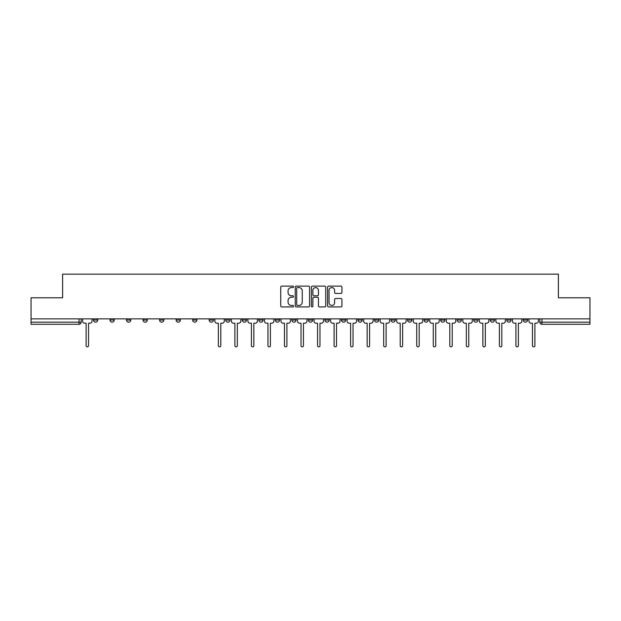 <?xml version="1.0" encoding="UTF-8"?>
<svg xmlns="http://www.w3.org/2000/svg" width="621" height="621" viewBox="0 0 621 621"><rect width="100%" height="100%" fill="white"/><g stroke="black" fill="none" stroke-linecap="round" stroke-linejoin="round"><path stroke-width="0.93" d="M293.547 286.84A0.73 0.73 0 0 0 292.817 286.11L281.763 286.11A1.04 1.04 0 0 0 280.723 287.15L280.723 305.874A1.04 1.04 0 0 0 281.763 306.914L292.817 306.914A0.73 0.73 0 0 0 293.547 306.184A0.73 0.73 0 0 0 292.817 305.454L291.389 305.454A3.33 3.33 0 0 1 288.059 302.132L288.059 300.572A3.33 3.33 0 0 1 291.389 297.242L292.817 297.242A0.73 0.73 0 0 0 293.547 296.512A0.73 0.73 0 0 0 292.817 295.782L291.389 295.782A3.33 3.33 0 0 1 288.059 292.452L288.059 290.892A3.33 3.33 0 0 1 291.389 287.57L292.817 287.57A0.73 0.73 0 0 0 293.547 286.84M523.293 318.868L523.293 320.04L527.532 320.04A2.119 2.119 0 0 1 525.413 322.159A2.119 2.119 0 0 1 523.293 320.04L523.293 318.868M424.104 318.868L424.104 320.04L428.343 320.04A2.119 2.119 0 0 1 426.223 322.159A2.119 2.119 0 0 1 424.104 320.04L424.104 318.868M407.57 318.868L407.57 320.04L411.808 320.04A2.119 2.119 0 0 1 409.689 322.159A2.119 2.119 0 0 1 407.57 320.04L407.57 318.868M391.036 318.868L391.036 320.04L395.282 320.04A2.119 2.119 0 0 1 393.155 322.159A2.119 2.119 0 0 1 391.036 320.04L391.036 318.868M357.975 318.868L357.975 320.04L362.214 320.04A2.119 2.119 0 0 1 360.095 322.159A2.119 2.119 0 0 1 357.975 320.04L357.975 318.868M324.915 320.04L324.915 318.868L324.915 320.04A2.119 2.119 0 0 0 327.034 322.159A2.119 2.119 0 0 1 324.915 320.04L329.153 320.04A2.119 2.119 0 0 1 327.034 322.159A2.119 2.119 0 0 0 329.153 320.04L329.153 318.868L329.153 320.04M308.381 320.04L308.381 318.868L308.381 320.04A2.119 2.119 0 0 0 310.5 322.159A2.119 2.119 0 0 1 308.381 320.04L312.619 320.04A2.119 2.119 0 0 1 310.5 322.159M291.847 320.04L291.847 318.868L291.847 320.04A2.119 2.119 0 0 0 293.966 322.159A2.119 2.119 0 0 1 291.847 320.04L296.085 320.04A2.119 2.119 0 0 1 293.966 322.159A2.119 2.119 0 0 0 296.085 320.04L296.085 318.868L296.085 320.04M275.32 318.868L275.32 320.04L279.559 320.04A2.119 2.119 0 0 1 277.44 322.159A2.119 2.119 0 0 1 275.32 320.04L275.32 318.868M258.786 318.868L258.786 320.04L263.025 320.04A2.119 2.119 0 0 1 260.905 322.159A2.119 2.119 0 0 1 258.786 320.04L258.786 318.868M242.252 318.868L242.252 320.04L246.49 320.04A2.119 2.119 0 0 1 244.371 322.159A2.119 2.119 0 0 1 242.252 320.04L242.252 318.868M225.718 320.04L225.718 318.868L225.718 320.04A2.119 2.119 0 0 0 227.845 322.159A2.119 2.119 0 0 1 225.718 320.04L229.964 320.04A2.119 2.119 0 0 1 227.845 322.159M192.657 320.04L192.657 318.868L192.657 320.04A2.119 2.119 0 0 0 194.777 322.159A2.119 2.119 0 0 1 192.657 320.04L196.896 320.04A2.119 2.119 0 0 1 194.777 322.159A2.119 2.119 0 0 0 196.896 320.04L196.896 318.868L196.896 320.04M176.123 320.04L176.123 318.868L176.123 320.04A2.119 2.119 0 0 0 178.243 322.159A2.119 2.119 0 0 1 176.123 320.04L180.362 320.04A2.119 2.119 0 0 1 178.243 322.159A2.119 2.119 0 0 0 180.362 320.04L180.362 318.868L180.362 320.04M159.597 320.04L159.597 318.868L159.597 320.04A2.119 2.119 0 0 0 161.716 322.159A2.119 2.119 0 0 1 159.597 320.04L163.835 320.04A2.119 2.119 0 0 1 161.716 322.159A2.119 2.119 0 0 0 163.835 320.04L163.835 318.868L163.835 320.04M143.063 320.04L143.063 318.868L143.063 320.04A2.119 2.119 0 0 0 145.182 322.159A2.119 2.119 0 0 1 143.063 320.04L147.301 320.04A2.119 2.119 0 0 1 145.182 322.159M126.529 320.04L126.529 318.868L126.529 320.04A2.119 2.119 0 0 0 128.648 322.159A2.119 2.119 0 0 1 126.529 320.04L130.767 320.04A2.119 2.119 0 0 1 128.648 322.159A2.119 2.119 0 0 0 130.767 320.04L130.767 318.868L130.767 320.04M110.002 320.04L110.002 318.868L110.002 320.04A2.119 2.119 0 0 0 112.122 322.159A2.119 2.119 0 0 1 110.002 320.04L114.241 320.04A2.119 2.119 0 0 1 112.122 322.159A2.119 2.119 0 0 0 114.241 320.04L114.241 318.868L114.241 320.04M340.898 293.446A1.04 1.04 0 0 0 341.938 292.406L341.938 287.15A1.04 1.04 0 0 0 340.898 286.11L328.625 286.11A1.04 1.04 0 0 0 327.585 287.15L327.585 305.874A1.04 1.04 0 0 0 328.625 306.914L340.898 306.914A1.04 1.04 0 0 0 341.938 305.874L341.938 299.532A1.04 1.04 0 0 0 340.898 298.491L335.65 298.491A1.04 1.04 0 0 0 334.61 299.532L334.61 302.675A2.779 2.779 0 0 1 331.824 305.454A2.779 2.779 0 0 1 329.045 302.675L329.045 290.349A2.779 2.779 0 0 1 331.824 287.57A2.779 2.779 0 0 1 334.61 290.349L334.61 292.406A1.04 1.04 0 0 0 335.65 293.446L340.898 293.446M31.05 318.868L31.05 297.785L62.628 297.785L62.628 274.148L558.372 274.148L558.372 297.785L589.95 297.785L589.95 318.868L31.05 318.868L31.05 322.159L81.172 322.159L81.172 318.868M309.592 287.15A1.04 1.04 0 0 0 308.552 286.11L296.279 286.11A1.04 1.04 0 0 0 295.239 287.15L295.239 305.874A1.04 1.04 0 0 0 296.279 306.914L308.552 306.914A1.04 1.04 0 0 0 309.592 305.874L309.592 287.15M312.448 286.11L324.721 286.11A1.04 1.04 0 0 1 325.761 287.15L325.761 305.874A1.04 1.04 0 0 1 324.721 306.914L319.473 306.914A1.04 1.04 0 0 1 318.433 305.874L318.433 298.282A1.04 1.04 0 0 0 317.393 297.242L313.908 297.242A1.04 1.04 0 0 0 312.868 298.282L312.868 306.184A0.73 0.73 0 0 1 312.138 306.914A0.73 0.73 0 0 1 311.408 306.184L311.408 287.15A1.04 1.04 0 0 1 312.448 286.11M539.828 318.868L539.828 322.159L589.95 322.159L589.95 324.278L541.947 324.278A2.119 2.119 0 0 1 539.828 322.159L539.828 318.868M589.95 318.868L589.95 322.159M81.172 322.159A2.119 2.119 0 0 1 79.053 324.278L31.05 324.278L31.05 322.159M527.532 318.868L527.532 320.04L527.532 318.868M510.998 318.868L510.998 320.04A2.119 2.119 0 0 1 508.878 322.159A2.119 2.119 0 0 1 506.759 320.04L510.998 320.04M506.759 318.868L506.759 320.04M494.471 318.868L494.471 320.04A2.119 2.119 0 0 1 492.352 322.159A2.119 2.119 0 0 1 490.233 320.04L494.471 320.04M490.233 318.868L490.233 320.04M477.937 318.868L477.937 320.04A2.119 2.119 0 0 1 475.818 322.159A2.119 2.119 0 0 1 473.699 320.04L477.937 320.04M473.699 318.868L473.699 320.04M461.403 318.868L461.403 320.04A2.119 2.119 0 0 1 459.284 322.159A2.119 2.119 0 0 1 457.165 320.04L461.403 320.04M457.165 318.868L457.165 320.04M444.877 318.868L444.877 320.04A2.119 2.119 0 0 1 442.757 322.159A2.119 2.119 0 0 1 440.638 320.04L444.877 320.04M440.638 318.868L440.638 320.04M428.343 318.868L428.343 320.04A2.119 2.119 0 0 1 426.223 322.159M411.808 318.868L411.808 320.04M395.282 320.04L395.282 318.868L395.282 320.04A2.119 2.119 0 0 1 393.155 322.159M378.748 318.868L378.748 320.04A2.119 2.119 0 0 1 376.629 322.159A2.119 2.119 0 0 1 374.51 320.04A2.119 2.119 0 0 0 376.629 322.159A2.119 2.119 0 0 0 378.748 320.04L374.51 320.04L374.51 318.868M362.214 320.04L362.214 318.868L362.214 320.04A2.119 2.119 0 0 1 360.095 322.159M345.68 318.868L345.68 320.04A2.119 2.119 0 0 1 343.56 322.159A2.119 2.119 0 0 1 341.441 320.04A2.119 2.119 0 0 0 343.56 322.159M341.441 318.868L341.441 320.04L345.68 320.04M312.619 318.868L312.619 320.04L312.619 318.868M279.559 320.04L279.559 318.868L279.559 320.04A2.119 2.119 0 0 1 277.44 322.159M263.025 320.04L263.025 318.868L263.025 320.04A2.119 2.119 0 0 1 260.905 322.159M246.49 320.04L246.49 318.868L246.49 320.04A2.119 2.119 0 0 1 244.371 322.159M229.964 318.868L229.964 320.04L229.964 318.868M213.43 320.04L213.43 318.868L213.43 320.04A2.119 2.119 0 0 1 211.311 322.159A2.119 2.119 0 0 1 209.192 320.04L213.43 320.04A2.119 2.119 0 0 1 211.311 322.159M209.192 318.868L209.192 320.04M147.301 318.868L147.301 320.04L147.301 318.868M97.707 320.04L97.707 318.868L97.707 320.04A2.119 2.119 0 0 1 95.587 322.159A2.119 2.119 0 0 1 93.468 320.04L97.707 320.04A2.119 2.119 0 0 1 95.587 322.159M93.468 318.868L93.468 320.04M297.42 287.57A0.73 0.73 0 0 0 296.691 288.291L296.691 304.732A0.73 0.73 0 0 0 297.42 305.454L298.926 305.454A3.33 3.33 0 0 0 302.256 302.132L302.256 290.892A3.33 3.33 0 0 0 298.926 287.57L297.42 287.57M318.433 290.403A2.779 2.779 0 0 0 315.647 287.616A2.779 2.779 0 0 0 312.868 290.403L312.868 294.742A1.04 1.04 0 0 0 313.908 295.782L317.393 295.782A1.04 1.04 0 0 0 318.433 294.742L318.433 290.403M82.609 318.868L82.609 321.096A2.119 2.119 0 0 0 84.728 323.215L86.102 323.215L86.102 345.633A1.219 1.219 0 0 0 87.32 346.852A1.219 1.219 0 0 0 88.539 345.633L88.539 323.215L89.921 323.215A2.119 2.119 0 0 0 92.04 321.096L92.04 318.868M214.858 318.868L214.858 321.096A2.119 2.119 0 0 0 216.977 323.215L218.359 323.215L218.359 345.633A1.219 1.219 0 0 0 219.578 346.852A1.219 1.219 0 0 0 220.797 345.633L220.797 323.215L222.171 323.215A2.119 2.119 0 0 0 224.29 321.096L224.29 318.868M231.392 318.868L231.392 321.096A2.119 2.119 0 0 0 233.512 323.215L234.885 323.215L234.885 345.633A1.219 1.219 0 0 0 236.104 346.852A1.219 1.219 0 0 0 237.323 345.633L237.323 323.215L238.705 323.215A2.119 2.119 0 0 0 240.824 321.096L240.824 318.868M247.926 318.868L247.926 321.096A2.119 2.119 0 0 0 250.046 323.215L251.42 323.215L251.42 345.633A1.219 1.219 0 0 0 252.638 346.852A1.219 1.219 0 0 0 253.857 345.633L253.857 323.215L255.239 323.215A2.119 2.119 0 0 0 257.358 321.096L257.358 318.868M264.453 318.868L264.453 321.096A2.119 2.119 0 0 0 266.572 323.215L267.954 323.215L267.954 345.633A1.219 1.219 0 0 0 269.172 346.852A1.219 1.219 0 0 0 270.391 345.633L270.391 323.215L271.765 323.215A2.119 2.119 0 0 0 273.884 321.096L273.884 318.868M280.987 318.868L280.987 321.096A2.119 2.119 0 0 0 283.106 323.215L284.48 323.215L284.48 345.633A1.219 1.219 0 0 0 285.699 346.852A1.219 1.219 0 0 0 286.918 345.633L286.918 323.215L288.299 323.215A2.119 2.119 0 0 0 290.418 321.096L290.418 318.868M297.521 318.868L297.521 321.096A2.119 2.119 0 0 0 299.64 323.215L301.014 323.215L301.014 345.633A1.219 1.219 0 0 0 302.233 346.852A1.219 1.219 0 0 0 303.452 345.633L303.452 323.215L304.833 323.215A2.119 2.119 0 0 0 306.953 321.096L306.953 318.868M314.047 318.868L314.047 321.096A2.119 2.119 0 0 0 316.167 323.215L317.548 323.215L317.548 345.633A1.219 1.219 0 0 0 318.767 346.852A1.219 1.219 0 0 0 319.986 345.633L319.986 323.215L321.36 323.215A2.119 2.119 0 0 0 323.479 321.096L323.479 318.868M330.582 318.868L330.582 321.096A2.119 2.119 0 0 0 332.701 323.215L334.082 323.215L334.082 345.633A1.219 1.219 0 0 0 335.301 346.852A1.219 1.219 0 0 0 336.52 345.633L336.52 323.215L337.894 323.215A2.119 2.119 0 0 0 340.013 321.096L340.013 318.868M347.116 318.868L347.116 321.096A2.119 2.119 0 0 0 349.235 323.215L350.609 323.215L350.609 345.633A1.219 1.219 0 0 0 351.828 346.852A1.219 1.219 0 0 0 353.046 345.633L353.046 323.215L354.428 323.215A2.119 2.119 0 0 0 356.547 321.096L356.547 318.868M363.642 318.868L363.642 321.096A2.119 2.119 0 0 0 365.761 323.215L367.143 323.215L367.143 345.633A1.219 1.219 0 0 0 368.362 346.852A1.219 1.219 0 0 0 369.58 345.633L369.58 323.215L370.954 323.215A2.119 2.119 0 0 0 373.074 321.096L373.074 318.868M380.176 318.868L380.176 321.096A2.119 2.119 0 0 0 382.295 323.215L383.677 323.215L383.677 345.633A1.219 1.219 0 0 0 384.896 346.852A1.219 1.219 0 0 0 386.115 345.633L386.115 323.215L387.488 323.215A2.119 2.119 0 0 0 389.608 321.096L389.608 318.868M396.71 318.868L396.71 321.096A2.119 2.119 0 0 0 398.829 323.215L400.203 323.215L400.203 345.633A1.219 1.219 0 0 0 401.422 346.852A1.219 1.219 0 0 0 402.641 345.633L402.641 323.215L404.023 323.215A2.119 2.119 0 0 0 406.142 321.096L406.142 318.868M413.237 318.868L413.237 321.096A2.119 2.119 0 0 0 415.364 323.215L416.738 323.215L416.738 345.633A1.219 1.219 0 0 0 417.956 346.852A1.219 1.219 0 0 0 419.175 345.633L419.175 323.215L420.549 323.215A2.119 2.119 0 0 0 422.676 321.096L422.676 318.868M429.771 318.868L429.771 321.096A2.119 2.119 0 0 0 431.89 323.215L433.272 323.215L433.272 345.633A1.219 1.219 0 0 0 434.49 346.852A1.219 1.219 0 0 0 435.709 345.633L435.709 323.215L437.083 323.215A2.119 2.119 0 0 0 439.202 321.096L439.202 318.868M446.305 318.868L446.305 321.096A2.119 2.119 0 0 0 448.424 323.215L449.798 323.215L449.798 345.633A1.219 1.219 0 0 0 451.017 346.852A1.219 1.219 0 0 0 452.235 345.633L452.235 323.215L453.617 323.215A2.119 2.119 0 0 0 455.736 321.096L455.736 318.868M462.839 318.868L462.839 321.096A2.119 2.119 0 0 0 464.958 323.215L466.332 323.215L466.332 345.633A1.219 1.219 0 0 0 467.551 346.852A1.219 1.219 0 0 0 468.77 345.633L468.77 323.215L470.151 323.215A2.119 2.119 0 0 0 472.27 321.096L472.27 318.868M479.365 318.868L479.365 321.096A2.119 2.119 0 0 0 481.485 323.215L482.866 323.215L482.866 345.633A1.219 1.219 0 0 0 484.085 346.852A1.219 1.219 0 0 0 485.304 345.633L485.304 323.215L486.678 323.215A2.119 2.119 0 0 0 488.797 321.096L488.797 318.868M495.9 318.868L495.9 321.096A2.119 2.119 0 0 0 498.019 323.215L499.393 323.215L499.393 345.633A1.219 1.219 0 0 0 500.611 346.852A1.219 1.219 0 0 0 501.83 345.633L501.83 323.215L503.212 323.215A2.119 2.119 0 0 0 505.331 321.096L505.331 318.868M512.434 318.868L512.434 321.096A2.119 2.119 0 0 0 514.553 323.215L515.927 323.215L515.927 345.633A1.219 1.219 0 0 0 517.146 346.852A1.219 1.219 0 0 0 518.364 345.633L518.364 323.215L519.746 323.215A2.119 2.119 0 0 0 521.865 321.096L521.865 318.868M528.96 318.868L528.96 321.096A2.119 2.119 0 0 0 531.079 323.215L532.461 323.215L532.461 345.633A1.219 1.219 0 0 0 533.68 346.852A1.219 1.219 0 0 0 534.898 345.633L534.898 323.215L536.272 323.215A2.119 2.119 0 0 0 538.391 321.096L538.391 318.868M79.053 318.868L79.053 324.278M541.947 318.868L541.947 324.278"/></g></svg>
